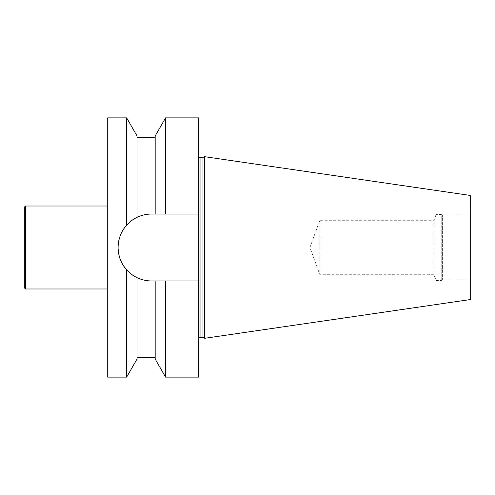 <?xml version="1.0" encoding="UTF-8"?>
<svg xmlns="http://www.w3.org/2000/svg" width="495" height="495" viewBox="0 0 495 495"><rect width="100%" height="100%" fill="white"/><g stroke="black" fill="none" stroke-linecap="round" stroke-linejoin="round"><path stroke-width="0.37" stroke-dasharray="2.48 1.86" d="M165.578 377.122L165.578 280.956L198.489 280.956L198.489 377.122M165.578 117.878L165.578 214.044L198.489 214.044L198.489 280.956L165.578 280.956M198.489 117.878L198.489 214.044L151.532 214.044C146.433 214.057 141.601 215.158 137.035 217.348L137.035 135.964M198.489 247.5L198.489 339.038L198.489 247.5M107.731 117.878L107.731 377.122M198.489 280.956L151.532 280.956A33.431 33.431 0 0 1 118.101 247.525L118.101 247.475A33.431 33.431 0 0 1 151.532 214.044L198.489 214.044M126.646 269.843L126.646 377.122M126.646 117.878L126.646 225.157M470.25 215.065L470.25 279.935L470.25 215.065L442.375 215.065L442.375 279.935L442.375 215.065L441.231 214.483L441.231 280.517L441.231 214.483L436.101 214.483L436.101 280.517L436.101 214.483L433.997 220.275L433.997 274.725L433.997 220.275L319.85 220.275L319.85 274.725L319.85 220.275L309.938 247.5L319.85 274.725L433.997 274.725L436.101 280.517L441.231 280.517L442.375 279.935L470.25 279.935M202.987 157.521L202.987 337.479M204.454 156.667L204.454 338.332M107.731 247.5L107.731 288.987L107.731 247.5M470.25 195.432L470.25 299.568M165.578 214.044L151.532 214.044M155.183 359.036L155.183 280.956M137.035 277.652L137.035 359.036M137.035 217.348L137.035 137.294L137.035 217.348M155.183 214.044L155.183 135.964M24.75 288.214L24.75 206.786M25.53 288.987L25.53 206.013M200.048 337.479L200.048 157.521"/><path stroke-width="0.74" d="M198.489 280.956L165.578 280.956L165.578 377.122L198.489 377.122L198.489 117.878L165.578 117.878L165.578 214.044L198.489 214.044M126.646 377.122L126.646 269.843C129.925 273.389 133.39 275.993 137.035 277.652L137.035 359.036L126.646 377.122L107.731 377.122L107.731 117.878L126.646 117.878L126.646 225.157C121.089 231.487 118.243 238.924 118.101 247.475C118.243 238.924 121.089 231.487 126.646 225.157C129.95 221.587 133.409 218.988 137.035 217.348C133.409 218.988 129.95 221.587 126.646 225.157M126.646 269.843C129.925 273.389 133.39 275.993 137.035 277.652C141.601 279.836 146.433 280.943 151.532 280.956A33.431 33.431 0 0 1 118.101 247.525C118.262 256.088 121.108 263.526 126.646 269.843C121.108 263.526 118.262 256.088 118.101 247.525L118.101 247.475A33.431 33.431 0 0 1 151.532 214.044C146.433 214.057 141.601 215.158 137.035 217.348L137.035 135.964L126.646 117.878M202.987 337.479L202.987 157.521L204.454 156.667L204.454 338.332L202.987 337.479L200.048 337.479C199.788 337.039 199.268 337.559 198.489 339.038M204.454 338.332L470.25 299.568L470.25 195.432L204.454 156.667M137.035 277.652C141.601 279.836 146.433 280.943 151.532 280.956L165.578 280.956M165.578 214.044L151.532 214.044M155.183 280.956L155.183 359.036L165.578 377.122M165.578 117.878L155.183 135.964L155.183 214.044M25.53 288.987L25.53 206.013L24.75 206.786L24.75 288.214L25.53 288.987L107.731 288.987M202.987 157.521L200.048 157.521L200.048 337.479M200.048 157.521C199.788 157.961 199.268 157.441 198.489 155.962M137.035 357.706L155.183 357.706M137.035 137.294L155.183 137.294M25.53 206.013L107.731 206.013"/></g></svg>
